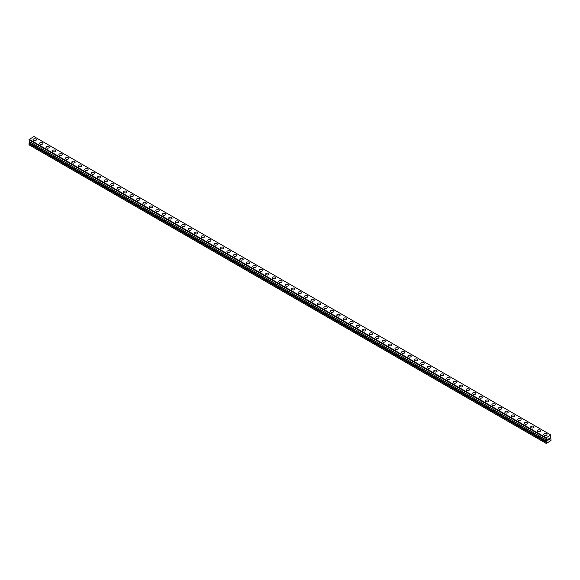 <?xml version="1.0" encoding="UTF-8"?>
<svg xmlns="http://www.w3.org/2000/svg" width="580" height="580" viewBox="0 0 580 580"><rect width="100%" height="100%" fill="white"/><g stroke="black" fill="none" stroke-linecap="round" stroke-linejoin="round"><path stroke-width="0.87" d="M33.031 139.744A1.675 0.964 180 0 1 34.068 138.845A1.675 0.964 180 0 1 35.895 139.055A1.675 0.964 180 0 1 36.388 139.744A1.675 0.964 180 0 1 35.351 140.635A1.675 0.964 180 0 1 33.524 140.425A1.675 0.964 180 0 1 33.031 139.744A1.675 0.964 180 0 1 34.068 138.852A1.675 0.964 180 0 1 35.895 139.062A1.675 0.964 180 0 1 36.388 139.744M39.498 143.47A1.675 0.964 180 0 1 40.527 142.578A1.675 0.964 180 0 1 42.355 142.789A1.675 0.964 180 0 1 42.847 143.477A1.675 0.964 180 0 1 41.811 144.369A1.675 0.964 180 0 1 39.984 144.159A1.675 0.964 180 0 1 39.498 143.47A1.675 0.964 180 0 1 40.527 142.586A1.675 0.964 180 0 1 42.355 142.789A1.675 0.964 180 0 1 42.847 143.47M45.958 147.204A1.675 0.964 180 0 1 46.994 146.312A1.675 0.964 180 0 1 48.822 146.522A1.675 0.964 180 0 1 49.307 147.204A1.675 0.964 180 0 1 48.278 148.096A1.675 0.964 180 0 1 46.451 147.885A1.675 0.964 180 0 1 45.958 147.204A1.675 0.964 180 0 1 46.994 146.312A1.675 0.964 180 0 1 48.822 146.522A1.675 0.964 180 0 1 49.307 147.204M52.425 150.938A1.675 0.964 180 0 1 53.454 150.046A1.675 0.964 180 0 1 55.281 150.249A1.675 0.964 180 0 1 55.774 150.938A1.675 0.964 180 0 1 54.737 151.829A1.675 0.964 180 0 1 52.91 151.619A1.675 0.964 180 0 1 52.425 150.938A1.675 0.964 180 0 1 53.454 150.046A1.675 0.964 180 0 1 55.281 150.256A1.675 0.964 180 0 1 55.774 150.938M58.884 154.664A1.675 0.964 180 0 1 59.921 153.772A1.675 0.964 180 0 1 61.748 153.983A1.675 0.964 180 0 1 62.234 154.672A1.675 0.964 180 0 1 61.204 155.563A1.675 0.964 180 0 1 59.378 155.353A1.675 0.964 180 0 1 58.884 154.664A1.675 0.964 180 0 1 59.921 153.78A1.675 0.964 180 0 1 61.748 153.983A1.675 0.964 180 0 1 62.234 154.664M65.352 158.398A1.675 0.964 180 0 1 66.381 157.506A1.675 0.964 180 0 1 68.208 157.716A1.675 0.964 180 0 1 68.701 158.405A1.675 0.964 180 0 1 67.664 159.29A1.675 0.964 180 0 1 65.837 159.087A1.675 0.964 180 0 1 65.352 158.398A1.675 0.964 180 0 1 66.381 157.506A1.675 0.964 180 0 1 68.208 157.716A1.675 0.964 180 0 1 68.701 158.398M71.811 162.132A1.675 0.964 180 0 1 72.848 161.24A1.675 0.964 180 0 1 74.675 161.443A1.675 0.964 180 0 1 75.161 162.132A1.675 0.964 180 0 1 74.131 163.024A1.675 0.964 180 0 1 72.304 162.813A1.675 0.964 180 0 1 71.811 162.132A1.675 0.964 180 0 1 72.848 161.24A1.675 0.964 180 0 1 74.675 161.45A1.675 0.964 180 0 1 75.161 162.132M78.278 165.865A1.675 0.964 180 0 1 79.308 164.966A1.675 0.964 180 0 1 81.135 165.177A1.675 0.964 180 0 1 81.628 165.865A1.675 0.964 180 0 1 80.591 166.757A1.675 0.964 180 0 1 78.764 166.547A1.675 0.964 180 0 1 78.278 165.865A1.675 0.964 180 0 1 79.308 164.974A1.675 0.964 180 0 1 81.135 165.184A1.675 0.964 180 0 1 81.628 165.865M84.738 169.599A1.675 0.964 180 0 1 85.775 168.7A1.675 0.964 180 0 1 87.602 168.91A1.675 0.964 180 0 1 88.087 169.599M87.602 168.91A1.675 0.964 180 0 1 88.087 169.592A1.675 0.964 180 0 1 87.058 170.484A1.675 0.964 180 0 1 85.231 170.281A1.675 0.964 180 0 1 84.738 169.592A1.675 0.964 180 0 1 85.775 168.7A1.675 0.964 180 0 1 87.602 168.91M91.198 173.326A1.675 0.964 180 0 1 92.234 172.434A1.675 0.964 180 0 1 94.062 172.644A1.675 0.964 180 0 1 94.554 173.326A1.675 0.964 180 0 1 93.518 174.218A1.675 0.964 180 0 1 91.691 174.007A1.675 0.964 180 0 1 91.198 173.326A1.675 0.964 180 0 1 92.234 172.434A1.675 0.964 180 0 1 94.062 172.644A1.675 0.964 180 0 1 94.554 173.326M100.521 176.378A1.675 0.964 180 0 1 101.014 177.059A1.675 0.964 180 0 1 99.978 177.951A1.675 0.964 180 0 1 98.158 177.741A1.675 0.964 180 0 1 97.665 177.059A1.675 0.964 180 0 1 98.701 176.168A1.675 0.964 180 0 1 100.521 176.378M97.665 177.059A1.675 0.964 180 0 1 98.701 176.16A1.675 0.964 180 0 1 100.521 176.371A1.675 0.964 180 0 1 101.014 177.059M104.124 180.786A1.675 0.964 180 0 1 105.161 179.894A1.675 0.964 180 0 1 106.988 180.104A1.675 0.964 180 0 1 107.481 180.793A1.675 0.964 180 0 1 106.444 181.685A1.675 0.964 180 0 1 104.618 181.475A1.675 0.964 180 0 1 104.124 180.786A1.675 0.964 180 0 1 105.161 179.894A1.675 0.964 180 0 1 106.988 180.104A1.675 0.964 180 0 1 107.481 180.786M110.591 184.52A1.675 0.964 180 0 1 111.621 183.628A1.675 0.964 180 0 1 113.448 183.838A1.675 0.964 180 0 1 113.941 184.52A1.675 0.964 180 0 1 112.904 185.411A1.675 0.964 180 0 1 111.084 185.201A1.675 0.964 180 0 1 110.591 184.52A1.675 0.964 180 0 1 111.621 183.628A1.675 0.964 180 0 1 113.448 183.838A1.675 0.964 180 0 1 113.941 184.52M117.051 188.254A1.675 0.964 180 0 1 118.088 187.355A1.675 0.964 180 0 1 119.915 187.565A1.675 0.964 180 0 1 120.408 188.254A1.675 0.964 180 0 1 119.371 189.145A1.675 0.964 180 0 1 117.544 188.935A1.675 0.964 180 0 1 117.051 188.254A1.675 0.964 180 0 1 118.088 187.362A1.675 0.964 180 0 1 119.915 187.572A1.675 0.964 180 0 1 120.408 188.254M123.518 191.98A1.675 0.964 180 0 1 124.548 191.088A1.675 0.964 180 0 1 126.375 191.298A1.675 0.964 180 0 1 126.868 191.987A1.675 0.964 180 0 1 125.831 192.879A1.675 0.964 180 0 1 124.004 192.669A1.675 0.964 180 0 1 123.518 191.98A1.675 0.964 180 0 1 124.548 191.088A1.675 0.964 180 0 1 126.375 191.298A1.675 0.964 180 0 1 126.868 191.98M129.978 195.714A1.675 0.964 180 0 1 131.015 194.822A1.675 0.964 180 0 1 132.842 195.032A1.675 0.964 180 0 1 133.327 195.714A1.675 0.964 180 0 1 132.298 196.606A1.675 0.964 180 0 1 130.471 196.395A1.675 0.964 180 0 1 129.978 195.714A1.675 0.964 180 0 1 131.015 194.822A1.675 0.964 180 0 1 132.842 195.032A1.675 0.964 180 0 1 133.327 195.714M136.445 199.448A1.675 0.964 180 0 1 137.475 198.548A1.675 0.964 180 0 1 139.301 198.759A1.675 0.964 180 0 1 139.794 199.448A1.675 0.964 180 0 1 138.758 200.339A1.675 0.964 180 0 1 136.931 200.129A1.675 0.964 180 0 1 136.445 199.448A1.675 0.964 180 0 1 137.475 198.556A1.675 0.964 180 0 1 139.301 198.766A1.675 0.964 180 0 1 139.794 199.448M142.905 203.174A1.675 0.964 180 0 1 143.941 202.282A1.675 0.964 180 0 1 145.768 202.493A1.675 0.964 180 0 1 146.254 203.181A1.675 0.964 180 0 1 145.225 204.073A1.675 0.964 180 0 1 143.398 203.863A1.675 0.964 180 0 1 142.905 203.174A1.675 0.964 180 0 1 143.941 202.282A1.675 0.964 180 0 1 145.768 202.493A1.675 0.964 180 0 1 146.254 203.174M149.372 206.908A1.675 0.964 180 0 1 150.401 206.016A1.675 0.964 180 0 1 152.228 206.226A1.675 0.964 180 0 1 152.721 206.908A1.675 0.964 180 0 1 151.684 207.799A1.675 0.964 180 0 1 149.857 207.589A1.675 0.964 180 0 1 149.372 206.908A1.675 0.964 180 0 1 150.401 206.016A1.675 0.964 180 0 1 152.228 206.226A1.675 0.964 180 0 1 152.721 206.908M155.832 210.642A1.675 0.964 180 0 1 156.868 209.743A1.675 0.964 180 0 1 158.695 209.953A1.675 0.964 180 0 1 159.181 210.642A1.675 0.964 180 0 1 158.151 211.533A1.675 0.964 180 0 1 156.325 211.323A1.675 0.964 180 0 1 155.832 210.642A1.675 0.964 180 0 1 156.868 209.75A1.675 0.964 180 0 1 158.695 209.96A1.675 0.964 180 0 1 159.181 210.642M162.291 214.368A1.675 0.964 180 0 1 163.328 213.476A1.675 0.964 180 0 1 165.155 213.686A1.675 0.964 180 0 1 165.648 214.375A1.675 0.964 180 0 1 164.611 215.267A1.675 0.964 180 0 1 162.784 215.057A1.675 0.964 180 0 1 162.291 214.368A1.675 0.964 180 0 1 163.328 213.476A1.675 0.964 180 0 1 165.155 213.686A1.675 0.964 180 0 1 165.648 214.368M168.758 218.102A1.675 0.964 180 0 1 169.795 217.21A1.675 0.964 180 0 1 171.615 217.42A1.675 0.964 180 0 1 172.108 218.102A1.675 0.964 180 0 1 171.071 218.993A1.675 0.964 180 0 1 169.251 218.783A1.675 0.964 180 0 1 168.758 218.102A1.675 0.964 180 0 1 169.795 217.21A1.675 0.964 180 0 1 171.615 217.42A1.675 0.964 180 0 1 172.108 218.102M175.218 221.835A1.675 0.964 180 0 1 176.255 220.936A1.675 0.964 180 0 1 178.082 221.147A1.675 0.964 180 0 1 178.575 221.835A1.675 0.964 180 0 1 177.538 222.727A1.675 0.964 180 0 1 175.711 222.517A1.675 0.964 180 0 1 175.218 221.835A1.675 0.964 180 0 1 176.255 220.944A1.675 0.964 180 0 1 178.082 221.154A1.675 0.964 180 0 1 178.575 221.835M181.685 225.569A1.675 0.964 180 0 1 182.722 224.67A1.675 0.964 180 0 1 184.541 224.881A1.675 0.964 180 0 1 185.034 225.569M184.541 224.881A1.675 0.964 180 0 1 185.034 225.562A1.675 0.964 180 0 1 183.998 226.461A1.675 0.964 180 0 1 182.178 226.251A1.675 0.964 180 0 1 181.685 225.562A1.675 0.964 180 0 1 182.722 224.67A1.675 0.964 180 0 1 184.541 224.881M188.145 229.296A1.675 0.964 180 0 1 189.181 228.404A1.675 0.964 180 0 1 191.008 228.614A1.675 0.964 180 0 1 191.501 229.296A1.675 0.964 180 0 1 190.465 230.188A1.675 0.964 180 0 1 188.638 229.977A1.675 0.964 180 0 1 188.145 229.296A1.675 0.964 180 0 1 189.181 228.404A1.675 0.964 180 0 1 191.008 228.614A1.675 0.964 180 0 1 191.501 229.296M197.468 232.348A1.675 0.964 180 0 1 197.961 233.03A1.675 0.964 180 0 1 196.924 233.921A1.675 0.964 180 0 1 195.097 233.711A1.675 0.964 180 0 1 194.612 233.03A1.675 0.964 180 0 1 195.641 232.138A1.675 0.964 180 0 1 197.468 232.348M194.612 233.03A1.675 0.964 180 0 1 195.641 232.13A1.675 0.964 180 0 1 197.468 232.341A1.675 0.964 180 0 1 197.961 233.03M201.071 236.756A1.675 0.964 180 0 1 202.108 235.864A1.675 0.964 180 0 1 203.935 236.075A1.675 0.964 180 0 1 204.421 236.763A1.675 0.964 180 0 1 203.392 237.655A1.675 0.964 180 0 1 201.564 237.445A1.675 0.964 180 0 1 201.071 236.756A1.675 0.964 180 0 1 202.108 235.864A1.675 0.964 180 0 1 203.935 236.075A1.675 0.964 180 0 1 204.421 236.756M207.538 240.49A1.675 0.964 180 0 1 208.568 239.598A1.675 0.964 180 0 1 210.395 239.808A1.675 0.964 180 0 1 210.888 240.49A1.675 0.964 180 0 1 209.851 241.381A1.675 0.964 180 0 1 208.024 241.171A1.675 0.964 180 0 1 207.538 240.49A1.675 0.964 180 0 1 208.568 239.598A1.675 0.964 180 0 1 210.395 239.808A1.675 0.964 180 0 1 210.888 240.49M213.998 244.224A1.675 0.964 180 0 1 215.035 243.325A1.675 0.964 180 0 1 216.862 243.535A1.675 0.964 180 0 1 217.348 244.224A1.675 0.964 180 0 1 216.318 245.115A1.675 0.964 180 0 1 214.491 244.905A1.675 0.964 180 0 1 213.998 244.224A1.675 0.964 180 0 1 215.035 243.332A1.675 0.964 180 0 1 216.862 243.542A1.675 0.964 180 0 1 217.348 244.224M220.465 247.95A1.675 0.964 180 0 1 221.495 247.058A1.675 0.964 180 0 1 223.322 247.268A1.675 0.964 180 0 1 223.815 247.957A1.675 0.964 180 0 1 222.778 248.849A1.675 0.964 180 0 1 220.951 248.639A1.675 0.964 180 0 1 220.465 247.95A1.675 0.964 180 0 1 221.495 247.058A1.675 0.964 180 0 1 223.322 247.268A1.675 0.964 180 0 1 223.815 247.95M226.925 251.684A1.675 0.964 180 0 1 227.962 250.792A1.675 0.964 180 0 1 229.789 251.002A1.675 0.964 180 0 1 230.274 251.684A1.675 0.964 180 0 1 229.245 252.575A1.675 0.964 180 0 1 227.418 252.365A1.675 0.964 180 0 1 226.925 251.684A1.675 0.964 180 0 1 227.962 250.792A1.675 0.964 180 0 1 229.789 251.002A1.675 0.964 180 0 1 230.274 251.684M233.385 255.417A1.675 0.964 180 0 1 234.421 254.526A1.675 0.964 180 0 1 236.249 254.729A1.675 0.964 180 0 1 236.742 255.417A1.675 0.964 180 0 1 235.705 256.309A1.675 0.964 180 0 1 233.878 256.099A1.675 0.964 180 0 1 233.385 255.417A1.675 0.964 180 0 1 234.421 254.526A1.675 0.964 180 0 1 236.249 254.736A1.675 0.964 180 0 1 236.742 255.417M239.852 259.144A1.675 0.964 180 0 1 240.888 258.252A1.675 0.964 180 0 1 242.715 258.462A1.675 0.964 180 0 1 243.201 259.151A1.675 0.964 180 0 1 242.172 260.043A1.675 0.964 180 0 1 240.345 259.833A1.675 0.964 180 0 1 239.852 259.144A1.675 0.964 180 0 1 240.888 258.26A1.675 0.964 180 0 1 242.715 258.462A1.675 0.964 180 0 1 243.201 259.144M246.311 262.878A1.675 0.964 180 0 1 247.348 261.986A1.675 0.964 180 0 1 249.175 262.196A1.675 0.964 180 0 1 249.668 262.878A1.675 0.964 180 0 1 248.631 263.769A1.675 0.964 180 0 1 246.804 263.567A1.675 0.964 180 0 1 246.311 262.878A1.675 0.964 180 0 1 247.348 261.986A1.675 0.964 180 0 1 249.175 262.196A1.675 0.964 180 0 1 249.668 262.878M252.779 266.611A1.675 0.964 180 0 1 253.815 265.72A1.675 0.964 180 0 1 255.635 265.923A1.675 0.964 180 0 1 256.128 266.611A1.675 0.964 180 0 1 255.091 267.503A1.675 0.964 180 0 1 253.271 267.293A1.675 0.964 180 0 1 252.779 266.611A1.675 0.964 180 0 1 253.815 265.72A1.675 0.964 180 0 1 255.635 265.93A1.675 0.964 180 0 1 256.128 266.611M259.238 270.338A1.675 0.964 180 0 1 260.275 269.446A1.675 0.964 180 0 1 262.102 269.656A1.675 0.964 180 0 1 262.595 270.345A1.675 0.964 180 0 1 261.558 271.237A1.675 0.964 180 0 1 259.731 271.027A1.675 0.964 180 0 1 259.238 270.338A1.675 0.964 180 0 1 260.275 269.454A1.675 0.964 180 0 1 262.102 269.656A1.675 0.964 180 0 1 262.595 270.338M265.705 274.072A1.675 0.964 180 0 1 266.735 273.18A1.675 0.964 180 0 1 268.562 273.39A1.675 0.964 180 0 1 269.055 274.079A1.675 0.964 180 0 1 268.018 274.964A1.675 0.964 180 0 1 266.191 274.76A1.675 0.964 180 0 1 265.705 274.072A1.675 0.964 180 0 1 266.735 273.18A1.675 0.964 180 0 1 268.562 273.39A1.675 0.964 180 0 1 269.055 274.072M272.165 277.805A1.675 0.964 180 0 1 273.202 276.914A1.675 0.964 180 0 1 275.029 277.117A1.675 0.964 180 0 1 275.514 277.805A1.675 0.964 180 0 1 274.485 278.697A1.675 0.964 180 0 1 272.658 278.487A1.675 0.964 180 0 1 272.165 277.805A1.675 0.964 180 0 1 273.202 276.914A1.675 0.964 180 0 1 275.029 277.124A1.675 0.964 180 0 1 275.514 277.805M278.632 281.539A1.675 0.964 180 0 1 279.661 280.64A1.675 0.964 180 0 1 281.488 280.851A1.675 0.964 180 0 1 281.981 281.539A1.675 0.964 180 0 1 280.945 282.431A1.675 0.964 180 0 1 279.118 282.221A1.675 0.964 180 0 1 278.632 281.539A1.675 0.964 180 0 1 279.661 280.647A1.675 0.964 180 0 1 281.488 280.858A1.675 0.964 180 0 1 281.981 281.539M285.092 285.273A1.675 0.964 180 0 1 286.129 284.374A1.675 0.964 180 0 1 287.955 284.584A1.675 0.964 180 0 1 288.441 285.273M287.955 284.584A1.675 0.964 180 0 1 288.441 285.266A1.675 0.964 180 0 1 287.412 286.157A1.675 0.964 180 0 1 285.585 285.954A1.675 0.964 180 0 1 285.092 285.266A1.675 0.964 180 0 1 286.129 284.374A1.675 0.964 180 0 1 287.955 284.584M291.559 289A1.675 0.964 180 0 1 292.588 288.108A1.675 0.964 180 0 1 294.415 288.318A1.675 0.964 180 0 1 294.908 289A1.675 0.964 180 0 1 293.871 289.891A1.675 0.964 180 0 1 292.044 289.681A1.675 0.964 180 0 1 291.559 289A1.675 0.964 180 0 1 292.588 288.108A1.675 0.964 180 0 1 294.415 288.318A1.675 0.964 180 0 1 294.908 289M300.882 292.052A1.675 0.964 180 0 1 301.368 292.733A1.675 0.964 180 0 1 300.339 293.625A1.675 0.964 180 0 1 298.512 293.415A1.675 0.964 180 0 1 298.019 292.733A1.675 0.964 180 0 1 299.055 291.841A1.675 0.964 180 0 1 300.882 292.052M298.019 292.733A1.675 0.964 180 0 1 299.055 291.834A1.675 0.964 180 0 1 300.882 292.044A1.675 0.964 180 0 1 301.368 292.733M304.486 296.46A1.675 0.964 180 0 1 305.515 295.568A1.675 0.964 180 0 1 307.342 295.778A1.675 0.964 180 0 1 307.835 296.467A1.675 0.964 180 0 1 306.798 297.359A1.675 0.964 180 0 1 304.971 297.149A1.675 0.964 180 0 1 304.486 296.46A1.675 0.964 180 0 1 305.515 295.568A1.675 0.964 180 0 1 307.342 295.778A1.675 0.964 180 0 1 307.835 296.46M310.945 300.193A1.675 0.964 180 0 1 311.982 299.302A1.675 0.964 180 0 1 313.809 299.512A1.675 0.964 180 0 1 314.295 300.193A1.675 0.964 180 0 1 313.265 301.085A1.675 0.964 180 0 1 311.438 300.875A1.675 0.964 180 0 1 310.945 300.193A1.675 0.964 180 0 1 311.982 299.302A1.675 0.964 180 0 1 313.809 299.512A1.675 0.964 180 0 1 314.295 300.193M317.405 303.927A1.675 0.964 180 0 1 318.442 303.028A1.675 0.964 180 0 1 320.269 303.238A1.675 0.964 180 0 1 320.762 303.927A1.675 0.964 180 0 1 319.725 304.819A1.675 0.964 180 0 1 317.898 304.609A1.675 0.964 180 0 1 317.405 303.927A1.675 0.964 180 0 1 318.442 303.036A1.675 0.964 180 0 1 320.269 303.246A1.675 0.964 180 0 1 320.762 303.927M323.872 307.654A1.675 0.964 180 0 1 324.909 306.762A1.675 0.964 180 0 1 326.728 306.972A1.675 0.964 180 0 1 327.221 307.661A1.675 0.964 180 0 1 326.185 308.553A1.675 0.964 180 0 1 324.365 308.342A1.675 0.964 180 0 1 323.872 307.654A1.675 0.964 180 0 1 324.909 306.762A1.675 0.964 180 0 1 326.728 306.972A1.675 0.964 180 0 1 327.221 307.654M330.332 311.387A1.675 0.964 180 0 1 331.368 310.496A1.675 0.964 180 0 1 333.195 310.706A1.675 0.964 180 0 1 333.688 311.387A1.675 0.964 180 0 1 332.652 312.279A1.675 0.964 180 0 1 330.825 312.069A1.675 0.964 180 0 1 330.332 311.387A1.675 0.964 180 0 1 331.368 310.496A1.675 0.964 180 0 1 333.195 310.706A1.675 0.964 180 0 1 333.688 311.387M336.799 315.121A1.675 0.964 180 0 1 337.828 314.222A1.675 0.964 180 0 1 339.655 314.433A1.675 0.964 180 0 1 340.148 315.121A1.675 0.964 180 0 1 339.111 316.013A1.675 0.964 180 0 1 337.285 315.803A1.675 0.964 180 0 1 336.799 315.121A1.675 0.964 180 0 1 337.828 314.23A1.675 0.964 180 0 1 339.655 314.44A1.675 0.964 180 0 1 340.148 315.121M343.258 318.848A1.675 0.964 180 0 1 344.295 317.956A1.675 0.964 180 0 1 346.122 318.166A1.675 0.964 180 0 1 346.615 318.855A1.675 0.964 180 0 1 345.579 319.747A1.675 0.964 180 0 1 343.751 319.536A1.675 0.964 180 0 1 343.258 318.848A1.675 0.964 180 0 1 344.295 317.956A1.675 0.964 180 0 1 346.122 318.166A1.675 0.964 180 0 1 346.615 318.848M349.726 322.582A1.675 0.964 180 0 1 350.755 321.69A1.675 0.964 180 0 1 352.582 321.9A1.675 0.964 180 0 1 353.075 322.582A1.675 0.964 180 0 1 352.038 323.473A1.675 0.964 180 0 1 350.211 323.263A1.675 0.964 180 0 1 349.726 322.582A1.675 0.964 180 0 1 350.755 321.69A1.675 0.964 180 0 1 352.582 321.9A1.675 0.964 180 0 1 353.075 322.582M356.185 326.315A1.675 0.964 180 0 1 357.222 325.416A1.675 0.964 180 0 1 359.049 325.626A1.675 0.964 180 0 1 359.535 326.315A1.675 0.964 180 0 1 358.505 327.207A1.675 0.964 180 0 1 356.678 326.997A1.675 0.964 180 0 1 356.185 326.315A1.675 0.964 180 0 1 357.222 325.423A1.675 0.964 180 0 1 359.049 325.634A1.675 0.964 180 0 1 359.535 326.315M362.652 330.042A1.675 0.964 180 0 1 363.682 329.15A1.675 0.964 180 0 1 365.509 329.36A1.675 0.964 180 0 1 366.002 330.049A1.675 0.964 180 0 1 364.965 330.941A1.675 0.964 180 0 1 363.138 330.731A1.675 0.964 180 0 1 362.652 330.042A1.675 0.964 180 0 1 363.682 329.15A1.675 0.964 180 0 1 365.509 329.36A1.675 0.964 180 0 1 366.002 330.042M369.112 333.775A1.675 0.964 180 0 1 370.149 332.884A1.675 0.964 180 0 1 371.976 333.094A1.675 0.964 180 0 1 372.462 333.775A1.675 0.964 180 0 1 371.432 334.667A1.675 0.964 180 0 1 369.605 334.457A1.675 0.964 180 0 1 369.112 333.775A1.675 0.964 180 0 1 370.149 332.884A1.675 0.964 180 0 1 371.976 333.094A1.675 0.964 180 0 1 372.462 333.775M375.579 337.509A1.675 0.964 180 0 1 376.608 336.61A1.675 0.964 180 0 1 378.435 336.82A1.675 0.964 180 0 1 378.928 337.509A1.675 0.964 180 0 1 377.892 338.401A1.675 0.964 180 0 1 376.065 338.191A1.675 0.964 180 0 1 375.579 337.509A1.675 0.964 180 0 1 376.608 336.618A1.675 0.964 180 0 1 378.435 336.828A1.675 0.964 180 0 1 378.928 337.509M382.039 341.243A1.675 0.964 180 0 1 383.075 340.344A1.675 0.964 180 0 1 384.902 340.554A1.675 0.964 180 0 1 385.388 341.243M384.902 340.554A1.675 0.964 180 0 1 385.388 341.236A1.675 0.964 180 0 1 384.359 342.135A1.675 0.964 180 0 1 382.532 341.924A1.675 0.964 180 0 1 382.039 341.236A1.675 0.964 180 0 1 383.075 340.344A1.675 0.964 180 0 1 384.902 340.554M388.498 344.969A1.675 0.964 180 0 1 389.535 344.078A1.675 0.964 180 0 1 391.362 344.288A1.675 0.964 180 0 1 391.855 344.969A1.675 0.964 180 0 1 390.818 345.861A1.675 0.964 180 0 1 388.991 345.651A1.675 0.964 180 0 1 388.498 344.969A1.675 0.964 180 0 1 389.535 344.078A1.675 0.964 180 0 1 391.362 344.288A1.675 0.964 180 0 1 391.855 344.969M397.822 348.022A1.675 0.964 180 0 1 398.315 348.703A1.675 0.964 180 0 1 397.278 349.595A1.675 0.964 180 0 1 395.459 349.385A1.675 0.964 180 0 1 394.965 348.703A1.675 0.964 180 0 1 396.002 347.812A1.675 0.964 180 0 1 397.822 348.022M394.965 348.703A1.675 0.964 180 0 1 396.002 347.804A1.675 0.964 180 0 1 397.822 348.014A1.675 0.964 180 0 1 398.315 348.703M401.425 352.43A1.675 0.964 180 0 1 402.462 351.538A1.675 0.964 180 0 1 404.289 351.748A1.675 0.964 180 0 1 404.782 352.437A1.675 0.964 180 0 1 403.745 353.329A1.675 0.964 180 0 1 401.918 353.118A1.675 0.964 180 0 1 401.425 352.43A1.675 0.964 180 0 1 402.462 351.538A1.675 0.964 180 0 1 404.289 351.748A1.675 0.964 180 0 1 404.782 352.43M407.892 356.163A1.675 0.964 180 0 1 408.929 355.272A1.675 0.964 180 0 1 410.749 355.482A1.675 0.964 180 0 1 411.242 356.163A1.675 0.964 180 0 1 410.205 357.055A1.675 0.964 180 0 1 408.385 356.845A1.675 0.964 180 0 1 407.892 356.163A1.675 0.964 180 0 1 408.929 355.272A1.675 0.964 180 0 1 410.749 355.482A1.675 0.964 180 0 1 411.242 356.163M414.352 359.897A1.675 0.964 180 0 1 415.389 358.998A1.675 0.964 180 0 1 417.216 359.208A1.675 0.964 180 0 1 417.709 359.897A1.675 0.964 180 0 1 416.672 360.789A1.675 0.964 180 0 1 414.845 360.579A1.675 0.964 180 0 1 414.352 359.897A1.675 0.964 180 0 1 415.389 359.005A1.675 0.964 180 0 1 417.216 359.216A1.675 0.964 180 0 1 417.709 359.897M420.819 363.624A1.675 0.964 180 0 1 421.849 362.732A1.675 0.964 180 0 1 423.675 362.942A1.675 0.964 180 0 1 424.168 363.631A1.675 0.964 180 0 1 423.132 364.523A1.675 0.964 180 0 1 421.305 364.312A1.675 0.964 180 0 1 420.819 363.624A1.675 0.964 180 0 1 421.849 362.739A1.675 0.964 180 0 1 423.675 362.942A1.675 0.964 180 0 1 424.168 363.624M427.279 367.357A1.675 0.964 180 0 1 428.315 366.466A1.675 0.964 180 0 1 430.142 366.676A1.675 0.964 180 0 1 430.628 367.357A1.675 0.964 180 0 1 429.599 368.249A1.675 0.964 180 0 1 427.772 368.039A1.675 0.964 180 0 1 427.279 367.357A1.675 0.964 180 0 1 428.315 366.466A1.675 0.964 180 0 1 430.142 366.676A1.675 0.964 180 0 1 430.628 367.357M433.746 371.091A1.675 0.964 180 0 1 434.775 370.2A1.675 0.964 180 0 1 436.602 370.402A1.675 0.964 180 0 1 437.095 371.091A1.675 0.964 180 0 1 436.059 371.983A1.675 0.964 180 0 1 434.232 371.773A1.675 0.964 180 0 1 433.746 371.091A1.675 0.964 180 0 1 434.775 370.2A1.675 0.964 180 0 1 436.602 370.41A1.675 0.964 180 0 1 437.095 371.091M440.205 374.818A1.675 0.964 180 0 1 441.242 373.926A1.675 0.964 180 0 1 443.069 374.136A1.675 0.964 180 0 1 443.555 374.825A1.675 0.964 180 0 1 442.525 375.717A1.675 0.964 180 0 1 440.699 375.507A1.675 0.964 180 0 1 440.205 374.818A1.675 0.964 180 0 1 441.242 373.933A1.675 0.964 180 0 1 443.069 374.136A1.675 0.964 180 0 1 443.555 374.818M446.673 378.551A1.675 0.964 180 0 1 447.702 377.66A1.675 0.964 180 0 1 449.529 377.87A1.675 0.964 180 0 1 450.022 378.559A1.675 0.964 180 0 1 448.985 379.443A1.675 0.964 180 0 1 447.158 379.24A1.675 0.964 180 0 1 446.673 378.551A1.675 0.964 180 0 1 447.702 377.66A1.675 0.964 180 0 1 449.529 377.87A1.675 0.964 180 0 1 450.022 378.551M453.132 382.285A1.675 0.964 180 0 1 454.169 381.393A1.675 0.964 180 0 1 455.996 381.596A1.675 0.964 180 0 1 456.482 382.285A1.675 0.964 180 0 1 455.452 383.177A1.675 0.964 180 0 1 453.625 382.967A1.675 0.964 180 0 1 453.132 382.285A1.675 0.964 180 0 1 454.169 381.393A1.675 0.964 180 0 1 455.996 381.604A1.675 0.964 180 0 1 456.482 382.285M459.592 386.019A1.675 0.964 180 0 1 460.629 385.12A1.675 0.964 180 0 1 462.456 385.33A1.675 0.964 180 0 1 462.949 386.019A1.675 0.964 180 0 1 461.912 386.911A1.675 0.964 180 0 1 460.085 386.7A1.675 0.964 180 0 1 459.592 386.019A1.675 0.964 180 0 1 460.629 385.127A1.675 0.964 180 0 1 462.456 385.337A1.675 0.964 180 0 1 462.949 386.019M466.059 389.745A1.675 0.964 180 0 1 467.096 388.854A1.675 0.964 180 0 1 468.915 389.064A1.675 0.964 180 0 1 469.409 389.753A1.675 0.964 180 0 1 468.379 390.637A1.675 0.964 180 0 1 466.552 390.434A1.675 0.964 180 0 1 466.059 389.745A1.675 0.964 180 0 1 467.096 388.854A1.675 0.964 180 0 1 468.915 389.064A1.675 0.964 180 0 1 469.409 389.745M472.519 393.479A1.675 0.964 180 0 1 473.555 392.587A1.675 0.964 180 0 1 475.382 392.798A1.675 0.964 180 0 1 475.875 393.479A1.675 0.964 180 0 1 474.839 394.371A1.675 0.964 180 0 1 473.012 394.161A1.675 0.964 180 0 1 472.519 393.479A1.675 0.964 180 0 1 473.555 392.587A1.675 0.964 180 0 1 475.382 392.798A1.675 0.964 180 0 1 475.875 393.479M478.986 397.213A1.675 0.964 180 0 1 480.022 396.314A1.675 0.964 180 0 1 481.842 396.524A1.675 0.964 180 0 1 482.335 397.213A1.675 0.964 180 0 1 481.298 398.105A1.675 0.964 180 0 1 479.479 397.895A1.675 0.964 180 0 1 478.986 397.213A1.675 0.964 180 0 1 480.022 396.321A1.675 0.964 180 0 1 481.842 396.532A1.675 0.964 180 0 1 482.335 397.213M485.446 400.947A1.675 0.964 180 0 1 486.482 400.048A1.675 0.964 180 0 1 488.309 400.258A1.675 0.964 180 0 1 488.802 400.947M488.309 400.258A1.675 0.964 180 0 1 488.802 400.939A1.675 0.964 180 0 1 487.765 401.838A1.675 0.964 180 0 1 485.938 401.628A1.675 0.964 180 0 1 485.446 400.939A1.675 0.964 180 0 1 486.482 400.048A1.675 0.964 180 0 1 488.309 400.258M491.912 404.673A1.675 0.964 180 0 1 492.942 403.782A1.675 0.964 180 0 1 494.769 403.992A1.675 0.964 180 0 1 495.262 404.673A1.675 0.964 180 0 1 494.225 405.565A1.675 0.964 180 0 1 492.398 405.355A1.675 0.964 180 0 1 491.912 404.673A1.675 0.964 180 0 1 492.942 403.782A1.675 0.964 180 0 1 494.769 403.992A1.675 0.964 180 0 1 495.262 404.673M501.236 407.726A1.675 0.964 180 0 1 501.722 408.407A1.675 0.964 180 0 1 500.692 409.299A1.675 0.964 180 0 1 498.865 409.088A1.675 0.964 180 0 1 498.372 408.407A1.675 0.964 180 0 1 499.409 407.515A1.675 0.964 180 0 1 501.236 407.726M498.372 408.407A1.675 0.964 180 0 1 499.409 407.508A1.675 0.964 180 0 1 501.236 407.718A1.675 0.964 180 0 1 501.722 408.407M504.839 412.134A1.675 0.964 180 0 1 505.869 411.242A1.675 0.964 180 0 1 507.696 411.452A1.675 0.964 180 0 1 508.189 412.141A1.675 0.964 180 0 1 507.152 413.033A1.675 0.964 180 0 1 505.325 412.822A1.675 0.964 180 0 1 504.839 412.134A1.675 0.964 180 0 1 505.869 411.242A1.675 0.964 180 0 1 507.696 411.452A1.675 0.964 180 0 1 508.189 412.134M511.299 415.867A1.675 0.964 180 0 1 512.336 414.976A1.675 0.964 180 0 1 514.163 415.186A1.675 0.964 180 0 1 514.649 415.867A1.675 0.964 180 0 1 513.619 416.759A1.675 0.964 180 0 1 511.792 416.549A1.675 0.964 180 0 1 511.299 415.867A1.675 0.964 180 0 1 512.336 414.976A1.675 0.964 180 0 1 514.163 415.186A1.675 0.964 180 0 1 514.649 415.867M517.766 419.601A1.675 0.964 180 0 1 518.796 418.702A1.675 0.964 180 0 1 520.622 418.912A1.675 0.964 180 0 1 521.115 419.601A1.675 0.964 180 0 1 520.079 420.493A1.675 0.964 180 0 1 518.252 420.283A1.675 0.964 180 0 1 517.766 419.601A1.675 0.964 180 0 1 518.796 418.709A1.675 0.964 180 0 1 520.622 418.92A1.675 0.964 180 0 1 521.115 419.601M524.226 423.327A1.675 0.964 180 0 1 525.262 422.436A1.675 0.964 180 0 1 527.089 422.646A1.675 0.964 180 0 1 527.575 423.335A1.675 0.964 180 0 1 526.546 424.226A1.675 0.964 180 0 1 524.719 424.016A1.675 0.964 180 0 1 524.226 423.327A1.675 0.964 180 0 1 525.262 422.436A1.675 0.964 180 0 1 527.089 422.646A1.675 0.964 180 0 1 527.575 423.327M530.693 427.061A1.675 0.964 180 0 1 531.722 426.17A1.675 0.964 180 0 1 533.549 426.38A1.675 0.964 180 0 1 534.042 427.061A1.675 0.964 180 0 1 533.005 427.953A1.675 0.964 180 0 1 531.178 427.743A1.675 0.964 180 0 1 530.693 427.061A1.675 0.964 180 0 1 531.722 426.17A1.675 0.964 180 0 1 533.549 426.38A1.675 0.964 180 0 1 534.042 427.061M537.152 430.795A1.675 0.964 180 0 1 538.189 429.896A1.675 0.964 180 0 1 540.016 430.106A1.675 0.964 180 0 1 540.502 430.795A1.675 0.964 180 0 1 539.472 431.687A1.675 0.964 180 0 1 537.645 431.476A1.675 0.964 180 0 1 537.152 430.795A1.675 0.964 180 0 1 538.189 429.903A1.675 0.964 180 0 1 540.016 430.113A1.675 0.964 180 0 1 540.502 430.795M543.612 434.522A1.675 0.964 180 0 1 544.649 433.63A1.675 0.964 180 0 1 546.476 433.84A1.675 0.964 180 0 1 546.969 434.529A1.675 0.964 180 0 1 545.932 435.421A1.675 0.964 180 0 1 544.105 435.21A1.675 0.964 180 0 1 543.612 434.522A1.675 0.964 180 0 1 544.649 433.63A1.675 0.964 180 0 1 546.476 433.84A1.675 0.964 180 0 1 546.969 434.522M547.846 439.22L547.846 439.684L548.354 438.922L547.846 439.22M547.846 439.756L547.846 440.22L547.839 439.756M547.774 440.329L548.354 439.995L547.774 440.336L547.774 439.183L548.354 438.85M548.752 438.908L549.282 438.422M548.832 439.647L549.376 439.328L548.832 439.647M548.695 439.799L549.376 439.408L548.695 439.807L549.26 438.552M546.418 441.539L546.94 438.835L546.128 437.77L550.913 435.007L550.108 438.531L550.971 439.307L551 440.459L546.367 443.504L546.418 441.539L29.377 143.028L29 143.724L29 144.804L546.048 443.316M29.377 142.919L546.418 441.431L29.377 143.028M29.877 140.28L546.918 438.792L29.877 140.28L29.355 142.912L546.404 441.423M29.341 139.932L546.404 438.495M29 139.693L546.048 438.204L29 139.693L33.872 136.496L550.913 435.007M546.128 437.77L29.087 139.258M546.048 437.922L29 139.403M546.94 438.835L29.892 140.324M546.94 440.358L29.892 141.846M546.918 440.423L29.877 141.911M546.404 441.315L29.355 142.803M546.077 442.127L29.029 143.615M546.048 442.236L29 143.724M546.07 438.262L29.022 139.751"/></g></svg>
